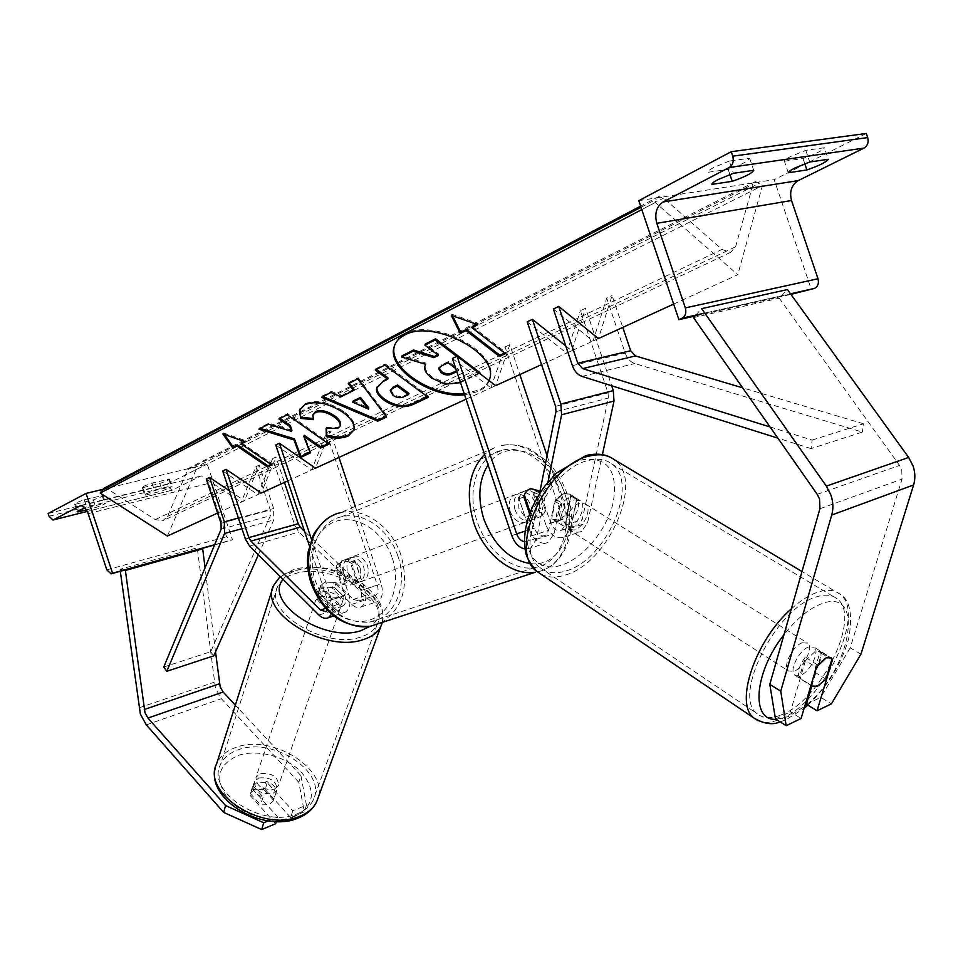 <?xml version="1.0" encoding="UTF-8"?>
<svg xmlns="http://www.w3.org/2000/svg" width="963" height="963" viewBox="0 0 963 963"><rect width="100%" height="100%" fill="white"/><g stroke="black" fill="none" stroke-linecap="round" stroke-linejoin="round"><path stroke-width="0.72" stroke-dasharray="4.82 3.61" d="M529.59 514.013L534.357 528.218C537.053 534.537 540.7 536.957 545.287 535.464L548.729 530.324L554.7 501.254L564.101 493.357L569.482 493.983L571.191 496.21L565.112 525.064L561.658 530.18C557.071 531.672 553.424 529.277 550.752 523.017L539.906 491.624M571.191 496.21L576.62 499.4L574.923 497.173L569.542 496.547L560.141 504.492L554.098 533.586L548.236 542.362L530.553 548.14L536.367 539.328L547.959 482.138M554.7 501.254L560.141 504.492M524.474 541.712L527.58 541.182L530.998 536.006L539.436 493.947M547.104 455.776L567.857 517.588C570.517 523.8 574.153 526.147 578.751 524.654L582.23 519.575L608.375 398.056L608.026 392.844L580.412 310.724L585.6 308.232L611.674 385.754M452.405 358.489L490.901 387.812L495.644 385.645L509.812 344.658L519.839 374.559M525.064 549.054L530.553 548.14M490.901 387.812L505.094 346.921L562.958 519.334C567.52 529.975 573.755 534.02 581.664 531.432L587.586 522.765L602.369 454.656M511.762 535.572L529.481 529.951L519.021 498.786C520.008 494.163 522.367 491.407 526.087 490.504L530.866 490.913L535.488 493.85L545.852 524.751L562.958 519.334M576.62 499.4L570.481 528.29L564.595 537.017C556.698 539.593 550.451 535.512 545.852 524.751M565.763 345.922L571.805 350.749L585.6 308.232M527.206 321.847L566.593 353.132L580.412 310.724M529.481 529.951C534.104 540.797 540.351 544.938 548.236 542.362M505.094 346.921L509.812 344.658M571.805 350.749L566.593 353.132M523.872 496.956L519.021 498.786M539.352 492.394L535.488 493.85M788.312 172.774L784.4 161.218C784.388 160.243 786.542 158.642 790.84 156.403L805.802 150.336L824.388 147.724L828.3 159.28M638.794 200.665L774.18 179.66L811.4 289.755M866.291 133.46L774.18 179.66M784.4 161.218L803.01 158.522C815.42 154.2 822.546 150.601 824.388 147.724M729.292 161.074L713.908 167.393C709.659 169.657 707.636 171.294 707.829 172.293L728.184 169.38C741.113 164.866 748.263 161.146 749.635 158.221L729.292 161.074L733.421 173.304M694.913 316.045L790.936 294.377M749.635 158.221L753.716 170.295M728.184 169.38L729.918 174.496M805.802 150.336L809.751 162.013M803.01 158.522L804.779 163.746M514.976 509.716C518.166 517.552 522.873 521.272 529.084 520.863C535.669 518.539 537.811 512.749 535.512 503.456C532.298 495.56 527.555 491.852 521.272 492.346C514.796 494.693 512.701 500.483 514.976 509.716M538.786 490.721L532.96 492.924L539.388 502.024L539.689 512.978L545.539 510.847L539.605 493.14M530.192 512.4L531.167 515.301L538.811 517.348L542.903 515.217L545.539 510.847M531.167 515.301L525.329 517.432L518.828 508.283L518.551 497.233L524.366 495.018M360.68 568.387L360.692 578.197L356.129 579.858L350.219 562.139L354.757 560.418L360.68 568.387M343.827 573.43C346.704 580.388 351.134 583.602 357.104 583.072C363.496 580.821 365.711 575.549 363.737 567.255C360.836 560.237 356.37 557.035 350.315 557.637C344.032 559.936 341.877 565.197 343.827 573.43M346.788 582.579L340.794 574.562L340.818 564.679L336.292 566.388L342.25 584.24L346.788 582.579L340.818 564.679M342.25 584.24L349.497 585.829L356.129 579.858M350.219 562.139L342.744 560.526L336.292 566.388M525.329 517.432L518.551 497.233M532.96 492.924L539.689 512.978M354.757 560.418L360.692 578.197M347.643 572.01C350.532 578.992 354.962 582.218 360.944 581.688C367.348 579.437 369.551 574.153 367.565 565.835C364.664 558.793 360.186 555.579 354.131 556.181C347.848 558.48 345.681 563.752 347.643 572.01M510.185 511.497C513.363 519.31 518.058 523.017 524.269 522.608C530.854 520.285 532.996 514.507 530.709 505.25C527.495 497.377 522.765 493.682 516.481 494.175C510.017 496.523 507.91 502.301 510.185 511.497M561.971 495.716C552.473 466.032 524.883 444.473 502.337 450.178C478.515 454.753 465.779 489.3 477.166 521.561C486.52 550.728 512.954 571.541 534.477 567.604C560.43 564.306 573.575 528.278 561.971 495.716M397.996 556.397C389.534 529.734 363.376 510.968 341.552 516.77C318.512 521.585 305.536 553.111 315.695 581.905C327.432 610.349 345.428 623.747 369.696 622.098C394.794 618.547 408.42 585.624 397.996 556.397M811.797 686.077L821.535 653.492L820.235 651.385L815.24 651.337L805.441 660.726L816.371 667.263L817.154 664.699L825.881 657.621L831.262 657.91L814.18 647.208C820.247 651.373 810.039 672.126 800.361 675.424L794.788 675.111C788.733 670.994 799.073 650.025 808.764 646.883L814.18 647.208M860.97 654.154L850.197 647.882L902.006 479.117L901.765 469.751L899.55 465.43L779.26 298.193L787.457 289.562M850.197 647.882L820.777 697.368L831.394 703.845M806.38 704.23L820.777 697.368M805.441 660.726L790.406 711.838L801.084 718.494M775.468 718.952L790.406 711.838M693.492 317.609L779.26 298.193M695.719 315.154L701.63 308.642M832.02 658.921L820.235 651.385L832.056 658.824M821.535 653.492L831.827 659.583M799.278 677.663C797.027 672.547 799.025 665.734 805.297 657.187L799.278 677.663L811.015 685.223M817.154 664.699L805.297 657.187M820.211 651.397C822.342 656.585 820.32 663.363 814.144 671.741L820.211 651.397M825.881 679.216L814.144 671.741M574.538 499.905L580.304 500.76C587.165 505.382 578.715 524.462 568.88 526.677L562.958 525.81C556.133 521.212 564.679 501.976 574.538 499.905M561.971 503.155L557.986 522.307C555.013 517.119 556.349 510.739 561.971 503.155L555.723 499.195L564.101 493.357L569.867 494.236L577.066 499.111C579.919 504.335 578.57 510.679 573.021 518.142L577.066 499.111M557.986 522.307L551.787 518.311L552.618 519.153L558.552 520.032L566.822 514.194L573.021 518.142M555.723 499.195L551.787 518.311M566.822 514.194L570.818 495.199M574.08 530.023L568.17 529.156C561.345 524.57 569.94 505.298 579.798 503.204L585.552 504.058C592.414 508.669 583.915 527.784 574.08 530.023M802.239 642.79C792.549 645.896 782.269 666.829 788.348 670.958L793.933 671.283C803.611 668.033 813.771 647.317 807.68 643.14L802.239 642.79M781.21 714.883C821.066 700.51 862.294 616.284 837.016 598.745C831.719 594.58 824.569 594.051 815.553 597.156C775.432 608.965 732.061 696.839 757.123 713.679C763.033 718.603 771.062 719 781.21 714.883M588.947 460.362C598.083 458.183 605.667 459.339 611.686 463.853C640.299 483.041 605.787 561.092 565.305 571.131C555.061 574.129 546.575 572.937 539.87 567.568C511.919 548.681 548.116 468.102 588.947 460.362M292.8 810.786L290.682 817.503L304.296 811.857L298.831 782.293L300.925 775.636L306.439 805.164L292.8 810.786L267.184 782.738L256.868 782.618L252.499 786.651L252.125 788.685L277.729 816.997L276.321 821.571M267.184 782.738L265.174 789.455L254.882 789.347L250.524 793.404L250.139 795.438L275.647 823.738M300.925 775.636L235.345 705.157M268.28 820.897L277.729 816.997M298.831 782.293L221.334 698.693L215.459 688.34L197.234 547.791L200.954 548.513M215.519 651.915L205.059 567.809M120.291 571.288L120.014 569.302L197.234 547.791M123.661 570.096L120.014 569.302M306.439 805.164L304.296 811.857M290.682 817.503L265.174 789.455M252.125 788.685L250.139 795.438M258.734 777.984C270.711 776.997 276.802 781.005 276.983 790.021L272.878 793.512C260.901 794.559 254.786 790.575 254.521 781.571L258.734 777.984M276.14 792.368L273.107 801.168L269.014 804.683L260.479 804.851L250.44 793.717L254.954 789.154L263.417 789.022L266.053 781.318C273.047 783.665 276.405 787.349 276.14 792.368L266.053 781.318M273.456 800.072L263.417 789.022M250.44 793.717L253.052 785.977L263.14 797.111C256.062 794.716 252.691 791.008 253.052 785.977M263.14 797.111L260.479 804.851M321.654 592.101C330.297 589.296 344.947 598.324 341.54 604.403L337.351 607.509C328.744 610.41 313.962 601.333 317.345 595.29L321.654 592.101M318.416 592.149L329.647 603.199C322.015 600.575 318.272 596.891 318.416 592.149L320.739 585.215L325.049 582.061L334.077 582.398L332.018 588.429C339.554 591.005 343.297 594.653 343.249 599.383L332.018 588.429M341.54 604.403L343.249 599.383M345.031 594.364L340.83 597.457L331.729 597.144L329.647 603.199M320.462 586.094L331.729 597.144M345.344 593.352L334.077 582.398M319.957 597.096C328.6 594.279 343.213 603.295 339.807 609.386L335.618 612.516C327.011 615.429 312.277 606.365 315.659 600.286L319.957 597.096M274.383 789.191L278.488 785.7C278.295 776.708 272.192 772.687 260.191 773.662L255.977 777.237C256.254 786.241 262.381 790.226 274.383 789.191M296.965 813.904C304.85 810.822 310.279 806.187 313.24 800C327.926 772.627 272.914 736.322 238.355 749.768C229.411 752.873 223.38 757.977 220.286 765.055C206.238 792.043 263.08 828.782 296.965 813.904M360.559 637.085C325.35 649.7 263.573 611.986 277.404 587.033C280.402 580.472 286.565 575.922 295.894 573.406C331.826 562.32 391.387 599.263 377.135 624.614C374.294 630.356 368.769 634.509 360.559 637.085M143.054 487.603L159.786 483.486C165.937 481.416 169.187 479.959 169.536 479.129L151.973 483.065L143.74 486.267L142.235 487.422L143.054 487.603L145.545 495.09L144.727 494.934L146.244 493.79L154.489 490.612L172.016 486.604L162.266 490.925L145.545 495.09M102.018 489.553L207.201 464.034L232.42 539.725L230.915 540.375L226.606 536.68L208.839 483.33C206.66 477.804 203.903 475.397 200.593 476.131L172.088 490.203L168.152 486.676L167.273 484.064L207.201 464.034M48.15 513.496L167.273 484.064M75.608 504.203L93.327 499.833C99.466 497.775 102.692 496.318 103.005 495.488L84.263 499.653L75.933 502.915L74.572 504.01L75.608 504.203L77.871 511.016M86.429 509.848L95.867 507.489C102.006 505.431 105.232 503.986 105.557 503.18L85.105 508.007M214.677 544.685L232.42 539.725M93.327 499.833L95.867 507.489M102.054 495.295L104.606 503.011M84.263 499.653L86.839 507.429M159.786 483.486L162.266 490.925M168.766 478.948L171.258 486.447M151.973 483.065L154.489 490.612M336.063 582.651L353.313 599.407L358.79 600.9C361.51 599.034 362.172 595.579 360.788 590.548L351.676 563.247L342.744 560.526C339.157 561.441 336.833 563.981 335.762 568.122L344.947 595.628C346.343 600.707 345.681 604.174 342.984 606.04L337.507 604.523L320.258 587.599L320.595 585.648L325.049 582.061L336.063 582.651L334.558 587.611L323.568 587.021L319.114 590.632L318.777 592.582L335.979 609.507C339.277 612.6 342.419 613.479 345.404 612.131C350.014 608.929 351.122 602.97 348.738 594.267L339.53 566.701C340.601 562.536 342.924 559.997 346.524 559.094L355.455 561.826L364.592 589.187L381.192 583.867C383.527 592.438 382.371 598.324 377.713 601.514C374.703 602.862 371.549 602.019 368.263 598.986L298.915 532.094L294.762 525.172L272.577 458.665L275.972 457.028L284.446 482.415M275.767 445.014L311.771 469.896L326.433 432.784L377.364 585.227C378.736 590.223 378.05 593.665 375.329 595.519L369.828 594.051L304.537 531.263M309.388 545.792L327.841 601.105L327.36 610.337M311.47 539.376L331.621 599.756C333.379 605.402 333.354 610.241 331.561 614.262M287.744 480.91L315.455 468.211L330.116 431.015L338.952 457.437M355.323 506.43L381.192 583.867M334.558 587.611L351.76 604.367C355.046 607.436 358.188 608.291 361.197 606.943C365.832 603.741 366.963 597.83 364.592 589.187M222.73 470.991L257.879 494.585L272.577 458.665M257.879 494.585L261.274 493.032L275.972 457.028M330.116 431.015L326.433 432.784M315.455 468.211L311.771 469.896M320.258 587.599L318.777 592.582M335.762 568.122L339.53 566.701M351.676 563.247L355.455 561.826M541.567 364.604L598.42 338.555L612.059 295.521L622.784 327.384M770.063 426.958L812.146 440.067L811.063 448.602L862.354 432.074L634.773 363.533C630.38 362.016 627.19 358.549 625.216 353.12L606.702 298.097L612.059 295.521M553.364 309.039L593.027 341.022L606.702 298.097M811.063 448.602L777.887 438.141M812.146 440.067L863.498 423.78L862.354 432.074M863.498 423.78L742.666 387.836M598.42 338.555L593.027 341.022M163.77 667.034L210.716 651.71L270.338 515.699L270.302 509.993L255.869 466.694L241.171 502.241L244.47 500.736L259.167 465.105L255.869 466.694M206.299 479.044L241.171 502.241M258.337 554.832L273.733 519.948L273.648 508.512L259.167 465.105M229.266 490.588L244.47 500.736M210.716 651.71L213.786 655.827M464.226 393.735L479.73 389.834L485.063 386.175L489.12 380.662M489.481 379.831L490.167 377.604C499.171 351.676 432.218 317.284 404.568 334.173L398.405 338.795L394.83 344.742M464.587 394.842L478.286 391.496C483.763 388.956 487.386 385.356 489.18 380.71M217.614 513.038L261.274 493.032M466.056 399.2L495.644 385.645M673.655 304.079L737.79 274.696L655.309 202.531L656.333 199.245L658.8 196.56L663.615 198.101L721.973 249.417L730.616 252.342L735.588 246.829L753.114 184.15L755.317 181.634L759.638 183.139L762.383 185.654L737.79 274.696M641.803 209.597L655.309 202.531M103.643 488.458L107.724 489.06L155.26 519.599L162.687 520.827L167.514 516.397L187.869 469.595L190.036 467.524L193.804 468.15L196.091 469.667L762.383 185.654M196.091 469.667L167.406 536.042M479.863 372.585L460.952 381.48L452.562 383.503L445.52 383.045L432.086 376.894C426.561 372.573 424.322 368.588 425.357 364.941L425.405 364.772M425.55 364.279L426.067 363.135L402.077 355.853M437.647 354.853L438.851 354.264L425.357 344.008M445.52 383.045L445.111 384.201M479.586 373.391L460.507 382.66M456.691 356.394L479.454 373.764M438.851 354.264L438.418 355.431M426.067 363.135L425.634 364.303M349.208 383.202L348.702 382.564L348.257 383.695M348.702 382.564L358.2 377.725L357.755 378.856M358.2 377.725L386.97 415.92L386.548 417.039M386.97 415.92L386.031 416.365M322.954 396.563L322.003 396.154L321.558 397.274M322.003 396.154L331.428 391.351L330.983 392.471M331.428 391.351L341.408 395.685L340.962 396.804M341.408 395.685L354.059 389.329M353.168 401.029L368.829 407.963M377.195 386.693L383.467 380.397L388.173 378.05M376.425 369.371L375.69 368.829L375.245 369.973M375.69 368.829L385.248 363.954L384.815 365.109M385.248 363.954L428.655 396.202L428.234 397.346M428.655 396.202L427.452 396.768M390.689 389.618L393.349 394.084C397.177 396.756 400.885 397.25 404.484 395.588L408.974 393.422M299.866 409.155L305.259 403.641C316.093 399.38 328.828 401.92 343.478 411.237L343.61 411.321C351.976 417.653 355.552 423.515 354.312 428.92L353.83 430.244M326.565 428.439L326.517 427.223L326.084 428.318M326.517 427.223L338.23 427.403L340.276 425.586M313.228 414.09L313.457 419.639M313.89 418.544L313.035 418.46M291.921 430.292L268.954 423.166L259.276 428.102L258.83 429.161M259.276 428.102L260.311 428.415M268.954 423.166L268.508 424.25M328.239 443.594L329.418 443.028L287.66 413.645L279.366 417.87L278.921 418.953M279.366 417.87L280.077 418.363M287.66 413.645L287.215 414.728M329.418 443.028L328.997 444.112M309.917 452.237L310.628 451.9L310.206 452.971M310.628 451.9L304.236 435.288M241.581 442.872L272.204 463.829L271.771 464.876M272.204 463.829L271.048 464.383M224.475 434.506L223.356 432.905L222.898 433.952M223.356 432.905L245.782 440.753L245.336 441.812M245.782 440.753L244.361 441.475M476.601 324.266L478.178 323.472L451.719 314.167L451.274 315.37M451.719 314.167L452.538 315.804M478.178 323.472L477.744 324.675M472.315 326.433L505.792 352.47L505.37 353.662M504.576 353.048L505.792 352.47M456.787 371.574L458.557 370.731L455.812 368.636M456.51 370.743L458.978 369.563L448.445 361.558L441.692 364.857L439.08 367.734M448.445 361.558L448.024 362.726M458.978 369.563L458.557 370.731M530.998 536.006L548.729 530.324M555.964 411.646L608.375 398.056M565.112 525.064L582.23 519.575M525.196 531.119L534.357 528.218M550.752 523.017L567.857 517.588M570.481 528.29L587.586 522.765M555.579 406.314L608.026 392.844M536.367 539.328L554.098 533.586M704.772 313.107L790.515 293.799L704.772 313.107M565.112 494.765C577.246 528.916 564.282 566.882 537.426 571.866C566.4 565.702 578.956 527.447 567.087 493.935C562.753 481.307 556.145 470.486 547.249 461.47L530.782 449.552C520.802 445.002 510.799 443.726 500.748 445.713C525.088 439.489 554.869 462.746 565.112 494.765M530.083 563.56C559.539 567.725 577.824 529.734 565.028 494.476C552.762 453.838 506.767 434.879 488.06 464.876M381.143 622.76C402.751 608.712 409.395 586.274 401.065 555.458C391.929 526.689 363.701 506.442 340.132 512.773L495.752 447.289L489.89 450.299L484.57 454.44M392.41 558.371C401.222 584.204 391.255 612.877 370.346 619.799C349.581 627.106 322.641 609.856 313.782 582.747C304.597 555.735 316.045 526.629 337.327 520.899C358.477 514.772 383.912 532.443 392.41 558.371M819.91 508.741L902.006 479.117M817.238 494.356L899.55 465.43M806.886 704.543C851.605 668.527 865.544 586.335 821.415 603.837C808.86 608.664 796.377 618.944 783.978 634.701M776.07 719.337L788.252 716.604L804.707 706.373M791.357 608.833C800.241 600.84 808.764 595.363 816.937 592.426C826.603 589.115 834.271 589.681 839.953 594.147C867.206 613.082 822.859 703.688 779.934 719.277C771.327 722.828 764.032 723.297 758.037 720.697M540.917 574.153C547.598 577.583 555.434 577.956 564.426 575.284C608.026 564.378 645.15 480.381 614.286 459.676L609.194 456.739M560.683 565.389C538.185 572.383 522.428 554.17 528.29 525.244C533.815 496.414 560.093 465.045 583.06 459.628C607.894 456.919 617.981 471.015 613.335 501.916C607.256 529.602 583.109 558.805 560.683 565.389M146.316 724.874L221.334 698.693M138.925 707.889L214.075 682.285M294.1 816.793C314.107 806.356 316.695 791.67 301.876 772.735C287.07 756.713 257.735 748.696 238.186 755.449C217.494 764.875 214.231 779.452 228.4 799.182C243.206 816.106 274.587 824.46 294.1 816.793M215.495 767.258L216.603 763.876C219.949 756.208 226.461 750.707 236.152 747.348C273.408 732.927 332.62 772.013 316.755 801.541M382.155 622.953C391.64 595.29 330.225 559.828 293.474 571.011C283.375 573.719 276.706 578.631 273.468 585.745M283.11 579.437C286.48 574.887 291.741 571.661 298.903 569.771C339.361 557.204 402.161 605.811 370.165 626.299M172.088 490.203L87.284 511.425L172.208 490.155M81.097 505.719L200.352 476.24M49.065 516.252L168.152 486.676M124.143 570.204L201.448 548.609M214.568 544.938L230.915 540.375M106.845 569.891L226.606 536.68M88.175 513.652L208.839 483.33M353.313 599.407L369.828 594.051M325.542 608.399L337.507 604.523M327.841 601.105L344.947 595.628M360.788 590.548L377.364 585.227M331.621 599.756L348.738 594.267M351.76 604.367L368.263 598.986M245.396 539.027L294.762 525.172M318.97 615.056L335.979 609.507M249.573 546.129L298.915 532.094M572.395 365.651L625.216 353.12M582.037 376.413L634.773 363.533M221.033 523.318L270.302 509.993M238.403 518.034L273.648 508.512M241.954 528.699L273.733 519.948M221.141 529.144L270.338 515.699M193.804 468.15L759.638 183.139M641.021 207.274L656.333 199.245M107.724 489.06L663.615 198.101M155.26 519.599L721.973 249.417M167.514 516.397L735.588 246.829M187.869 469.595L753.114 184.15M432.206 376.99L431.785 378.146M432.086 376.894L431.653 378.05M462.168 380.939L461.746 382.106M383.467 380.397L383.033 381.529M393.349 394.084L392.928 395.215M404.484 395.588L404.051 396.72M393.229 393.999L392.796 395.131M305.259 403.641L304.814 404.749M343.478 411.237L343.045 412.345M343.61 411.321L343.165 412.429M338.23 427.403L337.796 428.499M441.692 364.857L441.271 366.024M545.287 535.464L527.58 541.182M564.595 537.017L581.664 531.432M561.658 530.18L578.751 524.654M569.482 493.983L574.923 497.173M521.272 492.346L526.087 490.504M529.084 520.863L538.811 517.348M357.104 583.072L349.497 585.829M346.524 559.094L350.315 557.637M329.888 517.035L340.132 512.773M360.944 581.688L524.269 522.608M354.131 556.181L516.481 494.175M341.552 516.77L502.337 450.178M369.696 622.098L534.477 567.604M780.114 721.877L786.061 719.722L804.117 708.359M794.788 675.111L810.93 685.512M807.861 705.145C827.951 686.089 841.59 663.796 848.776 638.288C852.869 614.37 849.932 599.648 839.953 594.147L801.998 571.528M562.958 525.81L552.618 519.153M580.304 500.76L569.867 494.236M585.949 455.535L587.225 455.222M568.17 529.156L788.348 670.958M611.686 463.853L837.016 598.745M539.87 567.568L757.123 713.679M585.552 504.058L807.68 643.14M252.499 786.651L250.524 793.404M382.323 622.375C384.959 603.356 375.835 595.206 362.979 583.963L343.683 573.346L329.25 568.88C319.644 566.798 308.341 566.738 295.328 568.712L280.137 576.476M276.983 790.021L273.107 801.168M250.753 792.754L254.521 781.571M317.345 595.29L320.739 585.215M339.807 609.386L278.488 785.7M277.404 587.033L220.286 765.055M377.135 624.614L313.24 800M315.659 600.286L255.977 777.237M142.235 487.422L144.727 494.934M74.572 504.01L77.148 511.738M200.593 476.131L80.013 505.936M103.005 495.488L105.557 503.18M169.536 479.129L172.016 486.604M342.984 606.04L325.927 611.589M361.197 606.943L377.713 601.514M358.79 600.9L375.329 595.519M333.68 615.983L345.404 612.131M320.595 585.648L319.114 590.632M490.167 377.604L489.758 378.784M658.8 196.56L640.636 206.106M730.616 252.342L353.746 430.509M353.674 430.545L162.687 520.827M755.317 181.634L190.036 467.524M425.357 364.941L424.924 366.096M353.89 430.016L354.312 428.92M312.782 415.185L313.059 414.487M439.14 367.385L438.887 368.071"/><path stroke-width="1.44" d="M539.436 493.947L555.964 411.646L555.579 406.314L527.206 321.847L532.37 319.319L565.763 345.922M525.064 549.054C519.093 547.778 514.651 543.288 511.762 535.572L452.405 358.489L457.088 356.202L516.637 533.839C518.347 538.377 520.959 541.013 524.474 541.712M519.839 374.559L547.104 455.776M457.088 356.202L495.644 385.645L541.567 364.604M539.906 491.624L530.938 488.65C527.206 489.553 524.859 492.322 523.872 496.956L529.59 514.013M602.369 454.656L613.997 401.053L613.311 390.617L611.674 385.754M547.959 482.138L561.61 414.776L560.839 404.063L532.37 319.319M794.788 168.056C790.467 170.258 788.312 171.823 788.312 172.774L806.874 169.945C819.284 165.624 826.423 162.073 828.3 159.28L809.751 162.013L794.788 168.056M731.242 151.697L638.794 200.665L678.903 319.656L682.117 318.211C685.475 316.177 686.547 312.746 685.331 307.919L656.814 223.32C654.346 213.666 656.453 206.539 663.122 201.965L729.22 167.502C732.843 165.046 734.023 161.266 732.759 156.175L731.242 151.697L866.291 133.46L867.687 137.589C868.831 142.283 867.603 145.786 863.992 148.085L798.195 180.623C791.514 184.932 789.287 191.565 791.526 200.509L817.996 278.752C819.104 283.218 817.972 286.42 814.614 288.37L790.515 293.799L814.614 288.37M718.025 179.575C713.764 181.814 711.729 183.415 711.91 184.378L732.217 181.321C745.145 176.807 752.308 173.135 753.716 170.295L733.421 173.304L718.025 179.575M678.903 319.656L694.913 316.045M790.936 294.377L814.602 288.37M682.117 318.211L704.772 313.107L682.117 318.211M729.918 174.496L732.217 181.321M804.779 163.746L806.874 169.945M539.605 493.14L538.786 490.721L530.938 488.65L527.459 490.323L524.931 493.622L524.366 495.018L530.192 512.4M831.153 657.837L826.17 657.813L816.371 667.263L801.084 718.494L786.181 725.705L775.468 718.952L769.798 684.404L819.91 508.741L819.537 498.918L817.238 494.356L693.492 317.609L695.719 315.154M769.798 684.404L780.752 691.157L831.719 515.024L913.598 484.967L860.97 654.154L831.394 703.845L817.033 710.79L806.38 704.23L811.797 686.077M831.719 515.024C833.476 508.693 833.236 502.108 831.009 495.283L826.362 486.11L701.63 308.642L787.457 289.562L908.663 457.449L913.141 466.14C915.247 472.616 915.404 478.888 913.598 484.967M817.033 710.79L832.429 659.932L832.02 658.921M780.752 691.157L786.181 725.705M831.827 659.583L832.429 659.932M831.262 657.91L832.056 658.824L825.881 679.216L817.262 686.282L811.725 686.017L811.027 685.235L816.407 667.215M235.345 705.157L223.127 692.024L220.178 686.836L215.519 651.915M225.595 805.586L223.669 812.399L261.671 829.54L263.73 822.775L225.595 805.586L147.953 718.061L144.968 712.68L125.371 570.469L123.661 570.096M263.73 822.775L268.28 820.897M261.671 829.54L275.647 823.738L276.321 821.571M223.669 812.399L146.316 724.874L140.381 714.125L120.291 571.288M205.059 567.809L202.699 548.85L200.954 548.513M125.371 570.469L202.699 548.85M86.056 493.417L112.551 573.214L111.106 573.852L106.845 569.891L88.175 513.652C85.912 507.826 83.191 505.25 80.013 505.936L52.965 520.02L49.065 516.252L48.15 513.496L86.056 493.417L102.018 489.553M77.871 511.016L78.159 511.907L77.148 511.738L78.509 510.667L85.105 508.007M78.159 511.907L86.429 509.848M112.551 573.214L214.677 544.685M304.537 531.263L300.3 527.182L298.217 523.716L284.446 482.415M327.36 610.337L325.927 611.589L320.474 610.036L250.898 541.122L248.803 537.571L226.076 469.354L261.274 493.032L287.744 480.91M311.47 539.376L279.402 443.233L275.767 445.014L309.388 545.792M331.561 614.262L328.359 617.728C325.386 619.077 322.256 618.186 318.97 615.056L249.573 546.129L245.396 539.027L222.73 470.991L226.076 469.354M279.402 443.233L315.455 468.211L466.056 399.2M338.952 457.437L355.323 506.43M742.666 387.836L635.436 355.937L630.645 350.725L622.784 327.384M770.063 426.958L582.639 368.612L577.788 363.232L558.696 306.427L598.42 338.555L673.655 304.079M777.887 438.141L582.037 376.413C577.631 374.824 574.417 371.236 572.395 365.651L553.364 309.039L558.696 306.427M209.549 477.455L224.331 521.85L224.535 533.502L166.84 671.271L163.77 667.034L221.141 529.144L221.033 523.318L206.299 479.044L209.549 477.455L229.266 490.588M166.84 671.271L213.786 655.827L258.337 554.832M489.12 380.662L489.481 379.831M489.18 380.71L489.758 378.784C498.75 352.867 431.773 318.476 404.123 335.341C398.73 338.218 395.372 342.106 394.048 347.005C386.994 368.709 431.954 398.634 464.587 394.842M641.803 209.597L100.2 493.056L167.406 536.042L217.614 513.038M466.068 330.562L499.496 356.466L505.37 353.662L471.882 327.625L477.744 324.675L451.274 315.37L460.29 333.475L466.068 330.562L466.501 329.37L499.905 355.275L499.496 356.466M300.793 418.399L299.373 410.394L304.814 404.749C315.647 400.488 328.395 403.028 343.045 412.345L343.165 412.429C351.555 418.761 355.118 424.623 353.89 430.016L348.245 436.022C341.648 438.719 334.354 438.767 326.373 436.167L326.084 428.318L337.796 428.499L340.095 426.019C340.649 423.323 338.687 420.301 334.209 416.967L334.089 416.871C326.842 412.092 320.583 410.635 315.31 412.525L312.782 415.185L313.457 419.639L300.793 418.399L299.866 409.155M340.962 396.804L353.626 390.448L348.257 383.695L357.755 378.856L386.548 417.039L377.761 421.18L321.558 397.274L330.983 392.471L340.962 396.804M384.068 400.175L383.948 400.09C378.11 395.661 375.702 391.604 376.738 387.933L383.033 381.529L387.74 379.193L375.245 369.973L384.815 365.109L428.234 397.346L413.259 404.4C403.882 408.468 394.156 407.06 384.068 400.175L384.381 398.959C378.543 394.529 376.136 390.472 377.171 386.801L377.195 386.693M310.206 452.971L303.79 436.371L320.547 448.096L328.997 444.112L287.215 414.728L278.921 418.953L289.791 426.561L291.476 431.364L268.508 424.25L258.83 429.161L294.004 439.935L300.48 457.557L310.206 452.971M245.336 441.812L241.135 443.931L271.771 464.876L267.545 466.899L236.958 446.038L232.817 448.12L222.898 433.952L245.336 441.812M100.2 493.056L103.643 488.458L640.636 206.106M394.83 344.742L394.505 345.837C387.511 367.348 431.58 397.057 464.226 393.735M437.647 354.853L434.373 356.491L413.572 350.002L402.077 355.853L401.631 357.02L413.127 351.17L433.94 357.658L438.418 355.431L424.912 345.187L435.192 339.963L456.691 356.394M424.912 345.187L425.357 344.008L435.625 338.783L479.863 372.585L479.586 373.391M460.507 382.66L445.111 384.201L431.653 378.05C426.128 373.74 423.889 369.744 424.924 366.096L425.634 364.303L401.631 357.02M435.625 338.783L435.192 339.963M434.373 356.491L433.94 357.658M413.572 350.002L413.127 351.17M349.208 383.202L354.059 389.329L353.626 390.448M386.031 416.365L378.182 420.061L377.761 421.18M378.182 420.061L322.954 396.563M368.408 409.082L368.829 407.963L360.475 397.418L353.168 401.029L352.735 402.149L368.408 409.082L360.042 398.55L352.735 402.149M360.475 397.418L360.042 398.55M376.425 369.371L388.173 378.05L387.74 379.193M427.452 396.768L413.681 403.268C404.304 407.337 394.577 405.941 384.502 399.055M408.553 394.565L397.153 386.151L392.627 388.366L390.256 390.761L392.928 395.215C396.744 397.888 400.464 398.393 404.051 396.72L408.553 394.565L408.974 393.422L397.587 385.007L393.06 387.222L390.448 390.268M397.587 385.007L397.153 386.151M353.83 430.244L348.666 434.927C342.07 437.623 334.775 437.671 326.794 435.083L326.373 436.167M326.794 435.083L326.565 428.439M340.276 425.586L340.529 424.924C341.083 422.215 339.12 419.194 334.643 415.86L334.522 415.775C327.276 410.984 321.016 409.54 315.744 411.43L313.059 414.487M313.035 418.46L301.238 417.304M260.311 428.415L294.437 438.863L294.004 439.935M294.437 438.863L300.901 456.498L300.48 457.557M280.077 418.363L290.236 425.477L291.921 430.292L291.476 431.364M290.236 425.477L289.791 426.561M303.79 436.371L304.236 435.288L320.98 447.013L320.547 448.096M320.98 447.013L328.239 443.594M300.901 456.498L309.917 452.237M244.361 441.475L241.135 443.931M271.048 464.383L267.967 465.851L267.545 466.899M267.967 465.851L237.404 444.978L236.958 446.038M237.404 444.978L233.263 447.073L232.817 448.12M233.263 447.073L224.475 434.506M452.538 315.804L460.723 332.283L460.29 333.475M476.601 324.266L472.315 326.433L471.882 327.625M499.905 355.275L504.576 353.048M460.723 332.283L466.501 329.37M455.812 368.636L448.024 362.726L441.271 366.024L438.719 368.552L441.15 372.693C444.713 375.221 448.276 375.642 451.84 373.957L456.787 371.574M439.08 367.734L441.572 371.525C445.135 374.053 448.698 374.475 452.261 372.789L456.51 370.743M516.637 533.839L525.196 531.119M560.839 404.063L613.311 390.617M561.61 414.776L613.997 401.053M663.122 201.965L798.195 180.623M729.22 167.502L863.992 148.085M732.759 156.175L867.687 137.589M685.331 307.919L817.996 278.752M656.814 223.32L791.526 200.509M340.132 512.773C315.395 518.01 301.431 551.931 312.373 582.94C321.305 610.987 348.052 630.536 370.466 626.251L535.38 572.239C512.232 576.404 483.799 554.002 473.724 522.608C465.358 493.67 468.969 470.955 484.57 454.44M488.06 464.876C478.78 479.839 477.383 497.943 483.859 519.189C493.826 545.07 509.234 559.852 530.083 563.56M329.888 517.035C321.413 522.102 313.336 534.092 313.192 535.488L308.172 551.799C306.691 562.272 307.691 572.816 311.145 583.47C323.412 613.828 343.189 628.081 370.466 626.251L381.143 622.76M826.362 486.11L908.663 457.449M783.978 634.701C754.017 672.355 750.562 721.106 776.07 719.337M758.037 720.697L753.86 718.001C734.143 703.748 755.112 640.359 791.357 608.833M801.998 571.528L614.286 459.676C607.822 454.861 599.696 453.609 589.886 455.92C545.889 464.154 506.815 551.089 536.897 571.444L540.917 574.153M804.707 706.373L806.886 704.543M147.953 718.061L223.127 692.024M144.233 709.538L219.492 683.79M215.495 767.258C205.601 799.326 263.007 833.236 298.036 818.093C306.944 814.566 313.18 809.04 316.755 801.541C313.577 808.174 307.763 813.145 299.3 816.468C262.827 832.562 201.496 792.946 216.603 763.876L273.468 585.745C258.578 612.624 325.241 653.287 363.147 639.625C371.935 636.856 377.869 632.39 380.927 626.227L382.155 622.953M370.165 626.299L360.908 630.645C324.748 643.465 263.116 602.2 283.11 579.437M53.073 519.972L87.272 511.413L52.965 520.02M79.785 506.044L81.097 505.719M111.106 573.852L124.143 570.204M201.448 548.609L214.568 544.938M250.898 541.122L300.3 527.182M320.474 610.036L325.542 608.399M248.803 537.571L298.217 523.716M577.788 363.232L630.645 350.725M582.639 368.612L635.436 355.937M224.331 521.85L238.403 518.034M224.535 533.502L241.954 528.699M101.32 490.612L641.021 207.274M384.381 398.959L383.948 400.09M413.681 403.268L413.259 404.4M393.06 387.222L392.627 388.366M348.666 434.927L348.245 436.022M334.643 415.86L334.209 416.967M334.522 415.775L334.089 416.871M315.744 411.43L315.31 412.525M441.451 371.429L441.018 372.597M441.572 371.525L441.15 372.693M452.261 372.789L451.84 373.957M585.949 455.535L556.337 473.17L544.938 485.966C537.884 495.524 532.479 505.683 528.747 516.457C525.28 527.17 523.956 537.294 524.763 546.803C526.123 554.255 525.244 557.324 536.897 571.444L753.86 718.001C763.936 723.923 772.687 725.211 780.114 721.877M810.93 685.512L811.725 686.017M587.225 455.222C595.88 453.441 603.199 453.946 609.194 456.739M804.117 708.359L807.861 705.145M316.755 801.541L382.323 622.375M280.137 576.476L273.468 585.745M328.359 617.728L333.68 615.983M394.505 345.837L394.048 347.005M376.738 387.933L377.171 386.801M340.095 426.019L340.529 424.924M299.373 410.394L299.818 409.299"/></g></svg>

